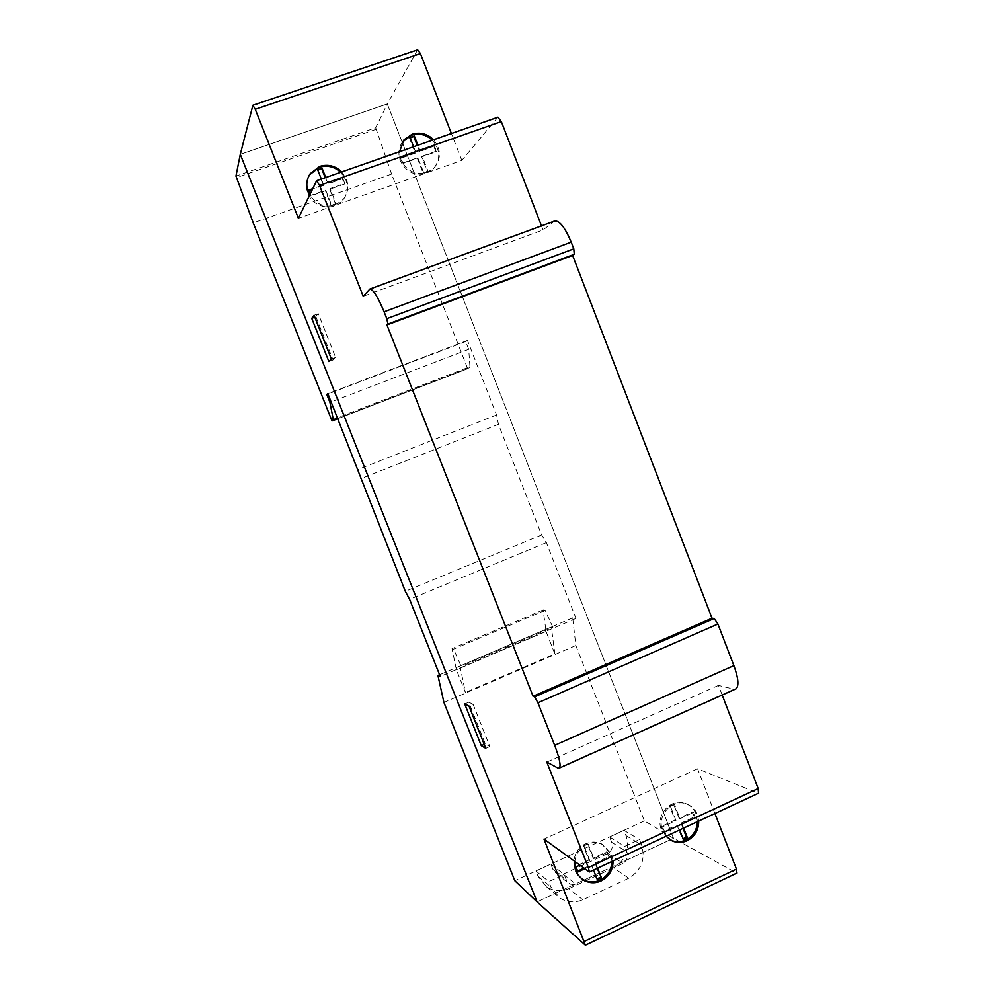 <?xml version="1.0" encoding="UTF-8"?>
<svg xmlns="http://www.w3.org/2000/svg" width="995" height="995" viewBox="0 0 995 995"><rect width="100%" height="100%" fill="white"/><g stroke="black" fill="none" stroke-linecap="round" stroke-linejoin="round"><path stroke-width="0.75" stroke-dasharray="4.97 3.73" d="M628.753 878.224L582.771 899.803C574.675 903.124 567.001 902.515 559.787 897.975L551.019 887.142L548.817 881.607L564.177 874.468L566.366 880.003L569.725 884.045L576.889 884.903L622.945 863.424C627.086 860.513 628.392 856.658 626.85 851.857L624.698 846.372L639.449 839.519L641.576 844.942C645.693 859.257 641.427 870.351 628.753 878.224L613.517 867.814C625.818 860.202 629.972 849.456 625.967 835.589L623.915 830.327L639.449 839.519M623.915 830.327L609.587 836.957L611.676 842.268C613.169 846.919 611.913 850.65 607.883 853.461L563.182 874.207L556.217 873.374L552.971 869.443L550.844 864.083L535.944 870.973L538.071 876.334L546.578 886.843C553.581 891.246 561.018 891.856 568.891 888.647L582.771 899.803M568.891 888.647L613.517 867.814M538.071 876.334L551.019 887.142M535.944 870.973L548.817 881.607M550.844 864.083L564.177 874.468M563.182 874.207L576.889 884.903M607.883 853.461L622.945 863.424M611.676 842.268L626.85 851.857M609.587 836.957L624.698 846.372M460.001 666.028L465.386 692.458L456.406 669.797L452.016 648.64L453.583 649.163L461.232 666.501L460.001 666.028L551.329 626.999L552.897 627.31L461.232 666.501M552.897 627.31L545.16 610.283L543.158 609.96L546.056 631.452L554.837 653.852L465.386 692.458M554.837 653.852L551.329 626.999M546.056 631.452L456.406 669.797M543.158 609.96L452.016 648.64M545.16 610.283L453.583 649.163M375.687 127.77L391.607 174.063L467.289 367.74L468.011 368.585L470.001 367.503L468.707 349.332L465.672 341.546L467.476 340.414L496.58 414.977L498.458 424.33L541.653 534.962L546.392 542.623L575.981 618.43L572.685 617.87L575.844 645.519L644.374 820.887L673.503 838.275L537.089 901.918L673.503 838.275L387.279 103.94L240.28 154.337L387.279 103.94L375.687 127.77L235.952 176.078M644.374 820.887L514.813 880.724M575.844 645.519L443.932 702.458M572.685 617.87L439.566 674.759M575.981 618.43L440.25 676.476M546.392 542.623L409.604 599.363M541.653 534.962L405.313 591.316M498.458 424.33L360.588 478.757M496.58 414.977L357.989 469.478M467.476 340.414L327.84 393.597M465.672 341.546L327.989 393.983M468.707 349.332L331.148 401.918M470.001 367.503L337.703 418.435M468.06 368.548L337.815 418.696L468.011 368.585M467.289 367.74L331.596 419.952M391.607 174.063L253.227 222.905M376.073 129.325L236.437 177.632M611.975 861.446L610.594 853.747L601.764 843.934C596.54 841.447 591.192 841.384 585.719 843.772C572.038 849.419 569.538 870.911 581.689 878.697M574.812 861.608C575.844 853.71 579.836 848.001 586.764 844.481C592.249 842.093 597.609 842.143 602.846 844.643L611.701 854.481L613.069 860.949M697.47 821.634L696.114 814.034C694.037 808.947 690.53 805.428 685.617 803.475C671.264 797.256 654.921 815.228 661.501 830.116L670.244 839.879M666.016 836.285L662.707 830.775C656.115 815.85 672.496 797.841 686.873 804.072C691.811 806.025 695.318 809.557 697.395 814.656L698.739 821.049M308.375 177.01C305.938 182.272 305.763 187.707 307.865 193.328C312.977 207.818 334.121 211.773 342.964 199.995C347.516 194 348.486 187.321 345.874 179.958L340.725 172.259M341.745 171.899L346.372 179.075C348.984 186.451 348.014 193.154 343.449 199.162C331.36 209.547 320.067 208.216 309.569 195.182M402.328 142.136C398.597 147.869 397.938 154.088 400.351 160.804C406.01 171.998 414.666 176.177 426.333 173.341L433.372 168.864C440.847 159.436 440.499 149.859 432.34 140.171M433.571 139.735C441.233 149.412 441.407 158.827 434.069 167.968L427.017 172.458C415.325 175.294 406.644 171.103 400.973 159.884L399.53 151.663M413.609 146.725L415.848 152.459L401.482 157.508L403.522 162.732L417.875 157.683L423.671 172.57L427.962 171.041L422.178 156.165L436.469 151.14L434.442 145.929L420.151 150.954L417.925 145.22M420.151 150.954L419.654 151.65L417.241 145.457M434.442 145.929L419.654 151.65M410.039 137.559L409.554 138.28L415.35 153.168L401.01 158.205L403.05 163.416L417.378 158.367L423.161 173.23L427.452 171.712L421.681 156.862L435.934 151.837L433.919 146.638M410.226 138.044L409.554 138.28M415.848 152.459L415.35 153.168M401.482 157.508L401.01 158.205M403.522 162.732L403.05 163.416M417.875 157.683L417.378 158.367M423.671 172.57L423.161 173.23M427.962 171.041L427.452 171.712M422.178 156.165L421.681 156.862M436.469 151.14L435.934 151.837M310.303 193.677L310.95 195.318L325.688 190.132L331.621 205.194L336.024 203.627L330.104 188.577L344.767 183.416L342.69 178.155L328.027 183.304L325.738 177.508M321.323 179.05L323.611 184.859L312.704 188.689M328.027 183.304L325.216 177.695M317.666 169.772L323.288 185.505L312.393 189.336M323.611 184.859L323.288 185.505M308.86 190.033L310.639 195.953L325.353 190.779L331.273 205.803L335.676 204.249L329.755 189.224L344.394 184.075L342.33 178.814L327.678 183.963M310.95 195.318L310.639 195.953M325.688 190.132L325.353 190.779M336.024 203.627L335.676 204.249M330.104 188.577L329.755 189.224M344.767 183.416L344.394 184.075M342.69 178.155L342.33 178.814M683.652 828.076L681.911 823.611L695.269 817.405L693.366 812.492L680.008 818.698L674.535 804.644L670.506 806.51L675.978 820.564L662.546 826.795L664.473 831.721L677.893 825.477L679.635 829.942M683.354 839.506L682.421 838.996L683.043 838.71M677.893 825.477L676.961 824.992L682.421 838.996M681.911 823.611L680.978 823.126L694.311 816.932L692.408 812.032L679.075 818.213L673.615 804.196L669.585 806.049L675.045 820.079L661.65 826.298L663.565 831.223L676.961 824.992M683.018 828.362L680.978 823.126M695.269 817.405L694.311 816.932M693.366 812.492L692.408 812.032M680.008 818.698L679.075 818.213M674.535 804.644L673.615 804.196M670.506 806.51L669.585 806.049M675.978 820.564L675.045 820.079M662.546 826.795L661.65 826.298M664.473 831.721L663.565 831.223M597.647 868.125L595.868 863.61L609.562 857.242L607.622 852.28L593.915 858.635L588.319 844.432L584.189 846.347L589.786 860.551L579.749 865.215M584.674 868.809L591.751 865.526L593.53 870.04M597.336 879.704L597.012 878.896M591.751 865.526L596.54 879.12M595.868 863.61L595.072 863.051L608.741 856.695L606.801 851.745L593.119 858.088L587.535 843.909L583.418 845.812L589.003 860.003L575.247 866.384L577.672 871.135M597.149 868.349L595.072 863.051M609.562 857.242L608.741 856.695M607.622 852.28L606.801 851.745M593.915 858.635L593.119 858.088M588.319 844.432L587.535 843.909M584.189 846.347L583.418 845.812M589.786 860.551L589.003 860.003M576.018 866.943L575.247 866.384M577.983 871.931L577.212 871.346M583.891 868.237L590.955 864.966M473.098 704.286L468.769 702.209L485.311 743.924L489.851 746.561L473.098 704.286L469.018 706.064M464.727 703.962L468.769 702.209M484.217 744.409L485.311 743.924M485.784 748.352L489.851 746.561M315.937 316.796L333.051 359.966L335.626 357.479L318.288 313.736L314.793 317.218M328.872 361.533L333.051 359.966M331.397 359.083L335.626 357.479M314.034 315.303L318.288 313.736M417.614 49.787L387.279 103.94L673.503 838.275L736.536 873.001L585.035 945.126M417.291 50.26L252.668 105.669M497.886 117.211L461.817 160.369L298.4 218.328M461.817 160.369L451.394 133.492M497.5 117.621L316.385 181.078M554.725 220.965L543.059 229.932L363.237 296.299M543.059 229.932L541.479 225.84M553.693 221.611L369.269 289.545M722.183 695.045L718.477 685.406L734.198 689.236L558.158 768.177M734.198 689.236L735.243 689.187M718.477 685.406L546.815 762.095M714.907 813.524L697.57 768.787L758.202 793.189L589.003 871.968M697.57 768.787L543.979 839.096M552.971 869.443L566.366 880.003M625.967 835.589L641.576 844.942M546.578 886.843L559.787 897.975M556.217 873.374L569.725 884.045M602.846 844.643L601.764 843.934M434.069 167.968L433.372 168.864M343.449 199.162L342.964 199.995M686.873 804.072L685.617 803.475"/><path stroke-width="1.49" d="M240.28 154.337L537.089 901.918L514.813 880.724L443.932 702.458L437.924 675.456L440.25 676.476L409.604 599.363L405.313 591.316L327.84 393.597L326.783 394.443L329.942 402.378L333.387 420.089L332.193 420.873L331.596 419.952L253.227 222.905L235.952 176.078L240.28 154.337L252.879 105.234L255.255 109.276L298.4 218.328L316.621 180.704L319.532 185.406L363.237 296.299L369.879 289.048C373.162 289.321 377.901 296.908 384.095 311.808L386.794 318.674L387.901 324.059L386.931 324.93L533.084 696.289L534.613 696.873L537.934 702.768L554.675 745.33C559.464 757.966 561.056 765.541 559.426 768.04L558.158 768.177L546.815 762.095L588.356 867.491L589.351 871.981L543.979 839.096L585.383 945.2L537.089 901.918L240.28 154.337M439.566 674.759L437.924 675.456M327.989 393.983L326.783 394.443M331.148 401.918L329.942 402.378M337.703 418.435L333.387 420.089M332.193 420.873L337.815 418.708L332.231 420.848M581.689 878.697L582.908 879.468C588.406 882.515 594.127 882.739 600.047 880.152C607.497 876.234 611.477 869.991 611.975 861.446M613.069 860.949C613.007 870.04 609.027 876.707 601.129 880.936C595.184 883.535 589.463 883.311 583.941 880.264C577.411 876.01 574.364 869.792 574.812 861.608M670.244 839.879L671.053 840.265C675.953 842.317 680.879 842.243 685.841 840.029C693.105 836.198 696.985 830.079 697.47 821.634M698.739 821.049C698.689 830.029 694.821 836.584 687.11 840.713C682.135 842.939 677.185 843.014 672.284 840.949L666.016 836.285M340.725 172.259C334.357 166.575 327.218 164.934 319.32 167.297L309.756 174.623L308.375 177.01M309.569 195.182L308.276 192.47C305.838 185.767 306.46 179.523 310.166 173.715L319.743 166.389C327.977 163.951 335.315 165.792 341.745 171.899M432.34 140.171C426.134 134.536 419.169 132.87 411.482 135.183L402.328 142.136M399.53 151.663L404.045 139.748L412.129 134.201C420.139 131.837 427.29 133.678 433.571 139.735M417.925 145.22L414.355 136.054L410.039 137.559L413.609 146.725M414.355 136.054L410.226 138.044M417.241 145.457L413.858 136.775M312.704 188.689L308.86 190.033L310.303 193.677M325.738 177.508L322.081 168.23L317.666 169.772L321.323 179.05M322.081 168.23L317.865 170.269M325.216 177.695L321.758 168.914M312.393 189.336L309.047 190.505M679.635 829.942L683.354 839.506L687.371 837.628L683.652 828.076M687.371 837.628L686.426 837.131L683.018 828.362M683.043 838.71L686.426 837.131M593.53 870.04L597.336 879.704L601.453 877.789L597.647 868.125M579.749 865.215L576.018 866.943L577.983 871.931L584.674 868.809M601.453 877.789L597.149 868.349M597.012 878.896L600.644 877.204M577.672 871.135L583.891 868.237M464.727 703.962L469.018 706.064L485.784 748.352L481.294 745.703L464.727 703.962M481.294 745.703L484.217 744.409M311.733 318.35L314.034 315.303L331.397 359.083L328.872 361.533L311.733 318.35L314.793 317.218M451.394 133.492L420.425 53.568L255.255 109.276M420.425 53.568L417.614 49.787M541.479 225.84L501.331 121.577L319.532 185.406M501.331 121.577L497.886 117.211M735.243 689.187L736.126 688.789C739.098 685.729 738.352 678.005 733.887 665.618L717.905 624.027L714.199 618.492L712.022 618.218L572.622 255.429L574.277 254.31L573.792 248.837L571.217 242.146L384.095 311.808M571.217 242.146C565.135 227.656 559.638 220.604 554.725 220.965L369.879 289.048M573.792 248.837L386.794 318.674M574.277 254.31L387.901 324.059M572.622 255.429L386.931 324.93M712.022 618.218L533.084 696.289M714.199 618.492L534.613 696.873M717.905 624.027L537.934 702.768M758.526 793.202L758.19 788.537L588.356 867.491M758.19 788.537L722.183 695.045M736.885 873.075L736.449 869.095L584.438 941.369M736.449 869.095L714.907 813.524M733.887 665.618L554.675 745.33M672.284 840.949L671.053 840.265M310.166 173.715L309.756 174.623M404.045 139.748L403.41 140.718M583.941 880.264L582.908 879.468M417.689 49.762L252.879 105.234M497.96 117.186L316.621 180.704M736.126 688.789L559.426 768.04M758.725 793.114L589.351 871.981M737.034 873.001L585.383 945.2"/></g></svg>
